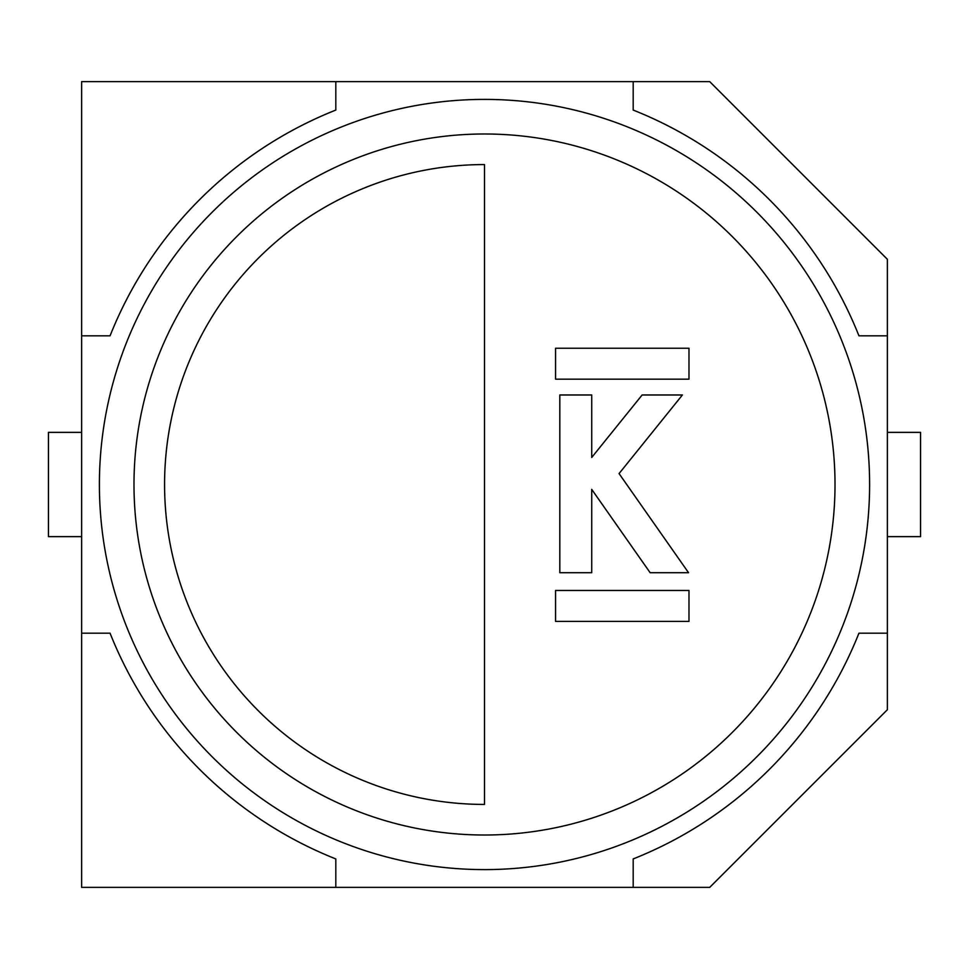 <?xml version="1.0" encoding="UTF-8"?>
<svg xmlns="http://www.w3.org/2000/svg" width="969" height="969" viewBox="0 0 969 969"><rect width="100%" height="100%" fill="white"/><g stroke="black" fill="none" stroke-linecap="round" stroke-linejoin="round"><path stroke-width="1.45" d="M633.181 887.374L709.708 887.374L887.374 709.708L887.374 259.292L709.708 81.626L81.626 81.626L81.626 887.374L633.181 887.374L633.181 858.934A402.874 402.874 0 0 0 858.934 633.181L887.374 633.181M335.819 81.626L335.819 110.066A402.874 402.874 0 0 0 110.066 335.819L81.626 335.819M81.626 633.181L110.066 633.181A402.874 402.874 0 0 0 335.819 858.934L335.819 887.374M633.181 81.626L633.181 110.066A402.874 402.874 0 0 1 858.934 335.819L887.374 335.819M81.626 536.632L48.45 536.632L48.45 432.368L81.626 432.368M887.374 432.368L920.55 432.368L920.55 536.632L887.374 536.632M484.5 99.395A385.105 385.105 0 0 1 869.605 484.5A385.105 385.105 0 0 1 484.5 869.605A385.105 385.105 0 0 1 99.395 484.5A385.105 385.105 0 0 1 484.5 99.395A385.105 385.105 0 0 0 99.395 484.5A385.105 385.105 0 0 0 484.5 869.605M484.5 804.427L484.5 164.573A319.927 319.927 0 0 0 164.573 484.5A319.927 319.927 0 0 0 484.5 804.427M559.816 394.977L559.816 572.715L591.72 572.715L591.72 489.369L650.151 572.715L688.559 572.715L619.058 473.599L682.406 394.977L642.132 394.977L591.72 457.465L591.72 394.977L559.816 394.977M555.564 379.17L688.983 379.17L688.983 348.246L555.564 348.246L555.564 379.17M688.983 590.472L555.564 590.472L555.564 621.395L688.983 621.395L688.983 590.472M484.5 835.012A350.512 350.512 0 0 0 835.012 484.5A350.512 350.512 0 0 0 484.5 133.988A350.512 350.512 0 0 0 133.988 484.5A350.512 350.512 0 0 0 484.5 835.012"/></g></svg>
